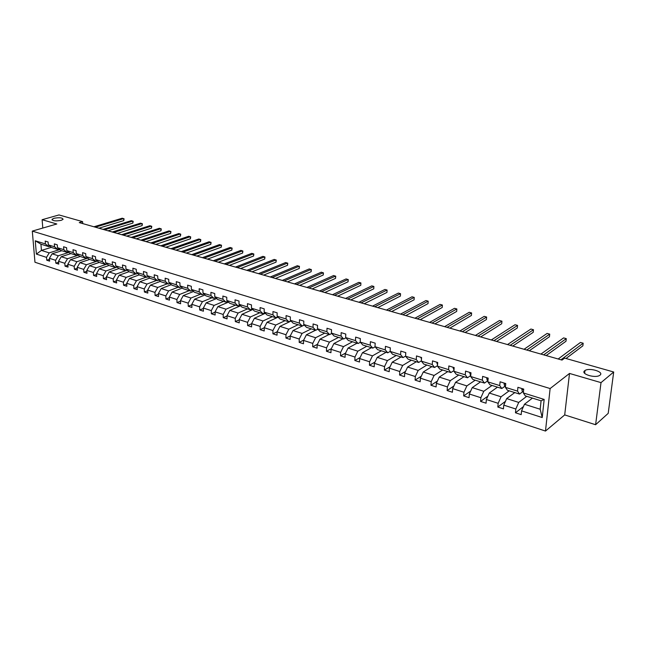 <?xml version="1.0" encoding="UTF-8"?>
<svg xmlns="http://www.w3.org/2000/svg" width="646" height="646" viewBox="0 0 646 646"><rect width="100%" height="100%" fill="white"/><g stroke="black" fill="none" stroke-linecap="round" stroke-linejoin="round"><path stroke-width="0.97" d="M584.711 370.731L584.977 370.538C589.37 367.372 604.406 371.902 600.029 375.132L599.69 375.374C595.144 378.548 580.165 373.856 584.711 370.731M54.006 218.283C59.545 217.322 62.565 217.686 63.074 219.349L61.184 220.343C55.637 221.303 52.601 220.956 52.076 219.285L54.006 218.283M595.604 424.721L601.014 382.626L569.514 373.445L564.701 414.918L595.604 424.721L608.201 413.359L613.7 372.007L564.652 358.118L562.02 360.088L79.264 222.604L82.591 221.626L58.988 214.94L42.111 219.713L42.797 228.054M564.701 414.918L545.482 431.06L34.965 262.244L32.3 231.106L550.126 388.545L545.482 431.06M601.014 382.626L613.7 372.007M532.425 398.106L524.471 404.251L540.185 409.249L542.228 417.55L521.564 410.872L521.193 414.643L515.46 412.778L523.446 406.584M524.471 404.251L521.564 410.872M514.765 392.574L506.682 398.582L518.722 402.418L515.823 409.015L515.46 412.778M515.823 409.015L503.775 405.123L503.428 408.861L497.824 407.037L505.455 401.336M497.477 387.156L489.272 393.043L501.062 396.789L498.155 403.306L497.824 407.037M498.155 403.306L486.365 399.494L486.058 403.201L480.567 401.416L487.875 396.16M480.559 381.859L472.242 387.616L483.773 391.29L480.866 397.718L480.567 401.416M480.866 397.718L469.335 393.995L469.053 397.67L463.675 395.917L470.676 391.056M463.998 376.675L455.567 382.303L466.864 385.904L463.957 392.259L463.675 395.917M463.957 392.259L452.668 388.609L452.402 392.251L447.145 390.539L453.855 386.025M447.775 371.595L439.248 377.103L450.302 380.623L447.395 386.906L447.145 390.539M447.395 386.906L436.349 383.336L436.107 386.946L430.963 385.266L437.399 381.083M431.883 366.613L423.267 372.015L434.088 375.463L431.189 381.665L430.963 385.266M431.189 381.665L420.36 378.168L420.15 381.754L415.103 380.106L421.281 376.214M416.315 361.744L407.61 367.033L418.212 370.408L415.313 376.537L415.103 380.106M415.313 376.537L404.711 373.113L404.525 376.666L399.583 375.051L405.51 371.426M401.061 356.963L392.267 362.148L402.66 365.45L399.761 371.515L399.583 375.051M399.761 371.515L389.376 368.155L389.207 371.676L384.37 370.101L390.063 366.718M386.106 352.28L377.24 357.359L387.414 360.597L384.523 366.589L384.37 370.101M384.523 366.589L374.349 363.302L374.204 366.791L369.455 365.248L374.938 362.091M371.45 347.693L362.503 352.668L372.484 355.841L369.593 361.768L369.455 365.248M369.593 361.768L359.62 358.546L359.499 362.01L354.848 360.492L360.113 357.537M357.077 343.188L348.065 348.065L357.844 351.182L354.961 357.036L354.848 360.492M354.961 357.036L345.182 353.879L345.077 357.311L340.523 355.833L345.586 353.063M342.986 338.779L333.909 343.559L343.494 346.611L340.612 352.401L340.523 355.833M340.612 352.401L331.027 349.3L330.946 352.716L326.472 351.254L331.35 348.67M329.161 334.442L320.02 339.134L329.428 342.13L326.553 347.855L326.472 351.254M326.553 347.855L317.146 344.819L317.081 348.202L312.696 346.773L317.388 344.342M315.595 330.195L306.398 334.798L315.628 337.737L312.753 343.397L312.696 346.773M312.753 343.397L303.531 340.418L303.491 343.777L299.187 342.372L303.701 340.095M304.298 325.051L293.034 330.542L302.086 333.425L299.227 339.029L299.187 342.372M299.227 339.029L290.175 336.106L290.151 339.433L285.928 338.06L290.272 335.92M291.063 321.062L279.928 326.367L288.81 329.194L285.952 334.741L285.928 338.06M285.952 334.741L277.069 331.866L277.061 335.169L272.919 333.82L277.102 331.81M278.079 317.146L267.056 322.265L275.777 325.043L272.927 330.526L272.919 333.82M272.927 330.526L264.214 327.716L264.214 330.994L260.152 329.67L264.214 327.756M265.336 313.294L254.427 318.244L262.987 320.973L260.136 326.4L260.152 329.67M260.136 326.4L251.585 323.638L251.609 326.884L247.612 325.584L251.585 323.767M252.828 309.499L242.032 314.295L250.43 316.968L247.588 322.346L247.612 325.584M247.588 322.346L239.198 319.633L239.23 322.855L235.314 321.579L239.198 319.835M240.554 305.776L229.855 310.419L238.108 313.044L235.273 318.365L235.314 321.579M235.273 318.365L227.029 315.7L227.077 318.898L223.225 317.646L227.029 315.983M228.49 302.11L217.896 306.608L226.003 309.192L223.177 314.457L223.225 317.646M223.177 314.457L215.078 311.84L215.142 315.014L211.363 313.786L215.086 312.188M216.652 298.509L206.155 302.869L214.109 305.405L211.29 310.613L211.363 313.786M211.29 310.613L203.345 308.045L203.417 311.202L199.703 309.991L203.353 308.457M205.016 294.964L194.616 299.195L202.432 301.682L199.622 306.842L199.703 309.991M199.622 306.842L191.814 304.323L191.902 307.448L188.252 306.261L191.83 304.791M193.582 291.475L183.278 295.585L190.966 298.032L188.164 303.135L188.252 306.261M188.164 303.135L180.484 300.656L180.589 303.765L177.004 302.603L180.5 301.189M182.358 288.043L172.143 292.04L179.693 294.439L176.899 299.502L177.004 302.603M176.899 299.502L169.357 297.063L169.47 300.148L165.941 299.001L169.373 297.644M171.319 284.668L161.193 288.552L168.614 290.918L165.828 295.925L165.941 299.001M165.828 295.925L158.415 293.526L158.536 296.587L155.072 295.464L158.44 294.156M160.466 281.349L150.429 285.12L157.729 287.446L154.943 292.404L155.072 295.464M154.943 292.404L147.659 290.054L147.797 293.09L144.389 291.984L147.692 290.732M149.799 278.079L139.851 281.753L147.022 284.038L144.252 288.948L144.389 291.984M144.252 288.948L137.089 286.638L137.235 289.658L133.883 288.568L137.122 287.357M139.318 274.865L129.45 278.442L136.5 280.687L133.738 285.556L133.883 288.568M133.738 285.556L126.697 283.279L126.85 286.275L123.556 285.201L126.737 284.038M129.006 271.7L119.219 275.18L126.156 277.392L123.402 282.213L123.556 285.201M123.402 282.213L116.474 279.976L116.635 282.948L113.397 281.898L116.514 280.776M127.302 270.23L125.809 270.763L118.856 268.583L109.158 271.982L115.973 274.146L113.228 278.927L113.397 281.898M113.228 278.927L106.42 276.73L106.598 279.678L103.408 278.644L106.469 277.562M108.98 265.49L99.258 268.825L105.968 270.965L103.231 275.697L103.408 278.644M103.231 275.697L96.529 273.533L96.714 276.464L93.581 275.446L96.585 274.405M99.25 262.446L89.519 265.724L96.125 267.824L93.395 272.515L93.581 275.446M93.395 272.515L86.798 270.391L86.992 273.298L83.915 272.297L86.863 271.288M89.673 259.442L79.942 262.672L86.435 264.739L83.714 269.39L83.915 272.297M83.714 269.39L77.229 267.291L77.431 270.19L74.395 269.204L77.294 268.227M80.257 256.494L70.511 259.668L76.898 261.703L74.193 266.314L74.395 269.204M74.193 266.314L67.806 264.254L68.024 267.121L65.036 266.152L67.878 265.215M70.979 253.587L61.233 256.712L67.523 258.715L64.818 263.285L65.036 266.152M64.818 263.285L58.536 261.259L58.762 264.109L55.822 263.156L58.616 262.244M61.846 250.729L52.1 253.805L58.293 255.776L55.596 260.306L55.822 263.156M55.596 260.306L49.411 258.303L49.645 261.145L46.746 260.201L49.492 259.321M51.381 247.337L41.449 250.414L49.201 252.885L46.52 257.374L46.746 260.201M46.52 257.374L36.386 254.096L35.255 240.78L45.43 243.946L45.196 241.087L48.103 241.984L48.337 244.858L54.547 246.788L54.321 243.905L57.276 244.826L57.494 247.709L63.809 249.679L63.591 246.772L66.595 247.701L66.804 250.616L73.216 252.61L73.006 249.687L76.058 250.632L76.26 253.563L82.777 255.59L82.583 252.651L85.684 253.612L85.878 256.559L92.499 258.626L92.305 255.663L95.463 256.632L95.648 259.603L102.383 261.703L102.197 258.715L105.403 259.708L105.581 262.704L112.428 264.836L112.251 261.832L115.513 262.833L115.682 265.853L122.643 268.017L122.482 264.989L125.792 266.015L125.946 269.051L133.028 271.255L132.874 268.211L136.241 269.253L136.395 272.305L143.59 274.55L143.452 271.481L146.876 272.539L147.013 275.616L154.337 277.901L154.208 274.808L157.697 275.882L157.826 278.991L165.271 281.309L165.15 278.192L168.703 279.29L168.816 282.415L176.398 284.781L176.293 281.64L179.903 282.754L180.008 285.903L187.72 288.31L187.623 285.144L191.305 286.283L191.394 289.456L199.243 291.903L199.162 288.714L202.909 289.868L202.981 293.066L210.976 295.561L210.911 292.347L214.714 293.526L214.779 296.748L222.918 299.284L222.87 296.046L226.746 297.241L226.794 300.487L235.087 303.071L235.047 299.809L238.996 301.036L239.028 304.306L247.475 306.939L247.45 303.644L251.472 304.896L251.496 308.19L260.096 310.871L260.088 307.561L264.19 308.828L264.19 312.147L272.959 314.885L272.959 311.542L277.142 312.834L277.126 316.185L286.057 318.962L286.081 315.595L290.345 316.911L290.312 320.295L299.413 323.129L299.453 319.738L303.798 321.078L303.749 324.478L313.027 327.377L313.092 323.953L317.517 325.318L317.452 328.749L326.908 331.705L326.989 328.249L331.503 329.646L331.422 333.11L341.072 336.114L341.169 332.633L345.772 334.063L345.667 337.551L355.51 340.62L355.623 337.107L360.323 338.561L360.202 342.081L370.239 345.206L370.376 341.669L375.173 343.155L375.027 346.7L385.274 349.898L385.436 346.329L390.321 347.839L390.152 351.416L400.617 354.678L400.795 351.085L405.785 352.627L405.599 356.229L416.274 359.564L416.484 355.93L421.58 357.513L421.362 361.146L432.263 364.546L432.497 360.888L437.705 362.495L437.463 366.169L448.599 369.633L448.857 365.943L454.17 367.59L453.904 371.288L465.282 374.841L465.564 371.111L470.991 372.79L470.7 376.529L482.32 380.155L482.635 376.392L488.182 378.112L487.867 381.875L499.746 385.581L500.085 381.794L505.753 383.546L505.406 387.35L517.551 391.129L517.914 387.309L523.72 389.102L523.341 392.938L544.174 399.43L542.228 417.55M505.406 387.35L507.449 390.281L519.537 394.068L522.889 391.549M519.537 394.068L517.551 391.129M526.724 396.321L518.722 402.418M506.682 398.582L503.775 405.123M487.867 381.875L489.983 384.814L501.813 388.512L505.212 386.05M501.813 388.512L499.746 385.581M509.185 390.822L501.062 396.789M489.272 393.043L486.365 399.494M470.7 376.529L472.888 379.46L484.46 383.086L487.916 380.672M484.46 383.086L482.32 380.155M492.018 385.452L483.773 391.29M472.242 387.616L469.335 393.995M453.904 371.288L456.157 374.22L467.486 377.765L470.781 375.552M467.486 377.765L465.282 374.841M475.214 380.187L466.864 385.904M455.567 382.303L452.668 388.609M437.463 366.169L439.781 369.092L450.868 372.564L453.96 370.554M450.868 372.564L448.599 369.633M458.757 375.035L450.302 380.623M439.248 377.103L436.349 383.336M421.362 361.146L423.736 364.061L434.605 367.469L437.495 365.644M434.605 367.469L432.263 364.546M442.647 369.988L434.088 375.463M423.267 372.015L420.36 378.168M405.599 356.229L408.03 359.144L418.673 362.479L421.386 360.823M418.673 362.479L416.274 359.564M426.861 365.038L418.212 370.408M407.61 367.033L404.711 373.113M390.152 351.416L392.639 354.323L403.064 357.593L405.607 356.083M403.064 357.593L400.617 354.678M411.389 360.202L402.66 365.45M392.267 362.148L389.376 368.155M375.027 346.7L377.563 349.607L387.778 352.805L390.168 351.432M387.778 352.805L385.274 349.898M396.232 355.453L387.414 360.597M377.24 357.359L374.349 363.302M360.202 342.081L362.786 344.972L372.79 348.113L375.124 346.813M372.79 348.113L370.239 345.206M381.382 350.802L372.484 355.841M362.503 352.668L359.62 358.546M345.667 337.551L348.299 340.442L358.11 343.51L360.379 342.283M358.11 343.51L355.51 340.62M366.815 346.24L357.844 351.182M348.065 348.065L345.182 353.879M331.422 333.11L334.095 335.993L343.712 339.005L345.933 337.834M343.712 339.005L341.072 336.114M352.53 341.766L343.494 346.611M333.909 343.559L331.027 349.3M317.452 328.749L320.166 331.632L329.605 334.588L331.761 333.473M329.605 334.588L326.908 331.705M338.528 337.382L329.428 342.13M320.02 339.134L317.146 344.819M303.749 324.478L306.511 327.352L315.765 330.251L317.872 329.194M315.765 330.251L313.027 327.377M324.785 333.078L315.628 337.737M306.398 334.798L303.531 340.418M290.312 320.295L293.106 323.153L302.183 325.996L304.242 324.995M302.183 325.996L299.413 323.129M311.299 328.854L302.086 333.425M293.034 330.542L290.175 336.106M277.126 316.185L279.96 319.035L288.867 321.829L290.878 320.868M288.867 321.829L286.057 318.962M298.072 324.712L288.81 329.194M279.928 326.367L277.069 331.866M264.19 312.147L267.056 314.998L275.802 317.735L277.764 316.823M275.802 317.735L272.959 314.885M285.088 320.642L275.777 325.043M267.056 322.265L264.214 327.716M251.496 308.19L254.395 311.033L262.97 313.714L264.892 312.85M262.97 313.714L260.096 310.871M272.346 316.653L262.987 320.973M254.427 318.244L251.585 323.638M239.028 304.306L241.959 307.141L250.382 309.773L252.263 308.941M250.382 309.773L247.475 306.939M259.829 312.737L250.43 316.968M242.032 314.295L239.198 319.633M226.794 300.487L229.758 303.313L238.027 305.905L239.86 305.106M238.027 305.905L235.087 303.071M247.547 308.885L238.108 313.044M229.855 310.419L227.029 315.7M214.779 296.748L217.767 299.558L225.89 302.102L227.691 301.343M225.89 302.102L222.918 299.284M235.475 305.106L226.003 309.192M217.896 306.608L215.078 311.84M202.981 293.066L205.993 295.876L213.971 298.371L215.732 297.644M213.971 298.371L210.976 295.561M223.621 301.391L214.109 305.405M206.155 302.869L203.345 308.045M191.394 289.456L194.43 292.25L202.263 294.705L203.991 294.003M202.263 294.705L199.243 291.903M211.977 297.749L202.432 301.682M194.616 299.195L191.814 304.323M180.008 285.903L183.068 288.689L190.764 291.104L192.451 290.434M190.764 291.104L187.72 288.31M200.526 294.164L190.966 298.032M183.278 295.585L180.484 300.656M168.816 282.415L171.901 285.193L179.467 287.567L181.122 286.921M179.467 287.567L176.398 284.781M189.286 290.635L179.693 294.439M172.143 292.04L169.357 297.063M157.826 278.991L160.927 281.761L168.364 284.087L169.987 283.465M168.364 284.087L165.271 281.309M178.231 287.179L168.614 290.918M161.193 288.552L158.415 293.526M147.013 275.616L150.138 278.378L157.446 280.671L159.037 280.073M157.446 280.671L154.337 277.901M167.362 283.772L157.729 287.446M150.429 285.12L147.659 290.054M136.395 272.305L139.536 275.059L146.723 277.312L148.281 276.738M146.723 277.312L143.59 274.55M156.679 280.429L147.022 284.038M139.851 281.753L137.089 286.638M125.946 269.051L129.111 271.796L136.177 274.009L137.703 273.46M136.177 274.009L133.028 271.255M146.174 277.142L136.5 280.687M129.45 278.442L126.697 283.279M125.809 270.763L122.643 268.017M118.856 268.583L115.682 265.853M135.838 273.904L126.156 277.392M119.219 275.18L116.474 279.976M105.581 262.704L108.77 265.425L115.61 267.565L117.079 267.056M115.61 267.565L112.428 264.836M125.679 270.722L115.973 274.146M109.158 271.982L106.42 276.73M95.648 259.603L98.854 262.316L105.573 264.424L107.026 263.931M105.573 264.424L102.383 261.703M117.12 267.089L105.968 270.965M99.258 268.825L96.529 273.533M85.878 256.559L89.1 259.264L95.713 261.331L97.126 260.863M95.713 261.331L92.499 258.626M107.171 264.053L96.125 267.824M89.519 265.724L86.798 270.391M76.26 253.563L79.498 256.26L86.007 258.295L87.396 257.835M86.007 258.295L82.777 255.59M97.376 261.073L86.435 264.739M79.942 262.672L77.229 267.291M66.804 250.616L70.051 253.297L76.454 255.307L77.819 254.863M76.454 255.307L73.216 252.61M87.743 258.125L76.898 261.703M70.511 259.668L67.806 264.254M57.494 247.709L60.756 250.39L67.055 252.36L68.395 251.932M67.055 252.36L63.809 249.679M78.271 255.235L67.523 258.715M61.233 256.712L58.536 261.259M48.337 244.858L51.599 247.523L57.801 249.461L59.125 249.049M57.801 249.461L54.547 246.788M68.936 252.376L58.293 255.776M52.1 253.805L49.411 258.303M35.255 240.78L40.932 244.18L48.7 246.61L50 246.215M48.7 246.61L45.43 243.946M569.514 373.445L550.126 388.545M32.3 231.106L56.791 223.992L42.111 219.713M82.728 223.589L82.591 221.626M540.185 409.249L541.082 400.811L525.303 395.877L523.341 392.938M59.755 249.566L49.201 252.885M40.932 244.18L41.449 250.414L36.386 254.096M544.174 399.43L541.082 400.811M98.919 228.208L123.782 220.609L123.677 218.59L95.366 227.19M123.782 220.609L124.08 218.833L122.231 218.203L93.912 226.778M108.044 230.8L132.882 223.088L132.785 221.061L104.499 229.79M132.882 223.088L133.173 221.303L131.316 220.666L103.021 229.37M117.306 233.44L142.112 225.607L142.023 223.564L113.769 232.431M142.112 225.607L142.403 223.807L140.529 223.161L112.275 232.003M126.713 236.121L151.487 228.167L151.398 226.108L123.184 235.112M151.487 228.167L151.77 226.35L149.888 225.704L121.666 234.684M136.266 238.842L160.999 230.759L160.919 228.692L132.745 237.841M160.999 230.759L161.282 228.926L159.384 228.272L131.203 237.397M145.964 241.604L170.657 233.392L170.584 231.316L142.459 240.603M170.657 233.392L170.94 231.551L169.026 230.888L140.893 240.159M155.823 244.406L180.468 236.073L180.395 233.973L152.327 243.413M180.468 236.073L180.743 234.207L178.813 233.545L150.736 242.961M165.836 247.256L190.425 238.786L190.368 236.678L162.356 246.271M190.425 238.786L190.699 236.904L188.761 236.242L160.733 245.811M176.003 250.155L200.543 241.547L200.486 239.424L172.539 249.17M200.543 241.547L200.809 239.65L198.855 238.98L170.899 248.702M186.339 253.103L210.814 244.35L210.774 242.21L182.891 252.118M210.814 244.35L211.08 242.436L209.11 241.765L181.219 251.641M196.844 256.091L221.255 247.2L221.215 245.044L193.412 255.113M221.255 247.2L221.513 245.27L219.535 244.592L191.717 254.629M207.519 259.135L231.857 250.091L231.833 247.927L204.104 258.158M231.857 250.091L232.108 248.145L230.121 247.458L202.384 257.665M218.372 262.219L242.638 253.03L242.613 250.85L214.981 261.259M242.638 253.03L242.88 251.068L240.877 250.373L213.22 260.758M229.411 265.369L253.587 256.018L253.571 253.821L226.035 264.4M253.587 256.018L253.83 254.04L251.803 253.345L224.251 263.899M240.635 268.558L264.715 259.054L264.715 256.842L237.276 267.606M264.715 259.054L264.957 257.051L262.914 256.357L235.459 267.089M252.045 271.813L276.036 262.147L276.044 259.918L248.71 270.86M276.036 262.147L276.262 260.12L274.211 259.417L246.861 270.335M263.649 275.115L287.535 265.28L287.551 263.035L260.338 274.17M287.535 265.28L287.761 263.245L285.694 262.534L258.457 273.638M275.454 278.474L299.235 268.478L299.26 266.209L272.168 277.546M299.235 268.478L299.453 266.418L297.37 265.7L270.262 276.997M287.47 281.898L311.13 271.716L311.17 269.439L284.208 280.97M311.13 271.716L311.348 269.64L309.248 268.922L282.262 280.421M299.696 285.379L323.234 275.018L323.283 272.725L296.457 284.458M323.234 275.018L323.436 272.919L321.32 272.192L294.479 283.893M312.131 288.923L335.54 278.378L335.597 276.068L308.925 288.011M335.54 278.378L335.742 276.262L333.611 275.527L306.915 287.438M324.801 292.533L348.065 281.793L348.129 279.468L321.619 291.629M348.065 281.793L348.259 279.653L346.111 278.919L319.576 291.039M337.688 296.199L360.807 285.274L360.888 282.924L334.547 295.303M360.807 285.274L360.888 282.924L358.829 282.367L332.456 294.713M350.818 299.938L373.776 288.81L373.864 286.444L347.709 299.058M373.776 288.81L373.864 286.444L371.773 285.879L345.578 298.452M364.183 303.749L386.97 292.412L387.083 290.03L361.114 302.869M386.97 292.412L387.083 290.03L384.943 289.448L358.942 302.255M377.805 307.625L400.415 296.078L400.528 293.68L374.761 306.761M400.415 296.078L400.528 293.68L398.356 293.09L372.556 306.131M391.67 311.574L414.094 299.809L414.223 297.394L388.674 310.718M414.094 299.809L414.223 297.394L412.019 296.789L386.429 310.08M405.809 315.603L428.032 303.612L428.177 301.173L402.846 314.755M428.032 303.612L428.177 301.173L425.924 300.56L400.56 314.101M375.148 343.624L375.116 344.528M420.207 319.705L442.219 307.48L442.381 305.025L417.292 318.874M442.381 305.025L440.087 304.403L414.958 318.203M390.313 347.96L390.232 349.696M434.887 323.88L456.682 311.429L456.851 308.95L432.021 323.065M456.851 308.95L454.518 308.32L429.647 322.386M405.672 352.587L405.68 354.743M449.858 328.144L471.41 315.45L471.604 312.955L447.04 327.344M471.604 312.955L469.222 312.309L444.61 326.65M421.289 357.424L421.442 359.782M465.12 332.488L486.422 319.544L486.632 317.024L462.35 331.705M486.632 317.024L484.201 316.37L459.871 330.994M437.229 362.349L436.874 362.923L437.552 364.853M480.681 336.921L501.724 323.719L501.942 321.183L477.967 336.146M501.942 321.183L499.471 320.513L475.44 335.427M453.508 367.388L453.137 367.962L453.993 370.021M496.556 341.443L517.317 327.974L517.559 325.414L493.891 340.684M517.559 325.414L515.04 324.728L491.323 339.949M470.143 372.532L469.755 373.105L470.797 375.302M512.754 346.054L533.225 332.31L533.483 329.735L510.154 345.311M533.483 329.735L530.907 329.04L507.522 344.568M487.124 377.781L486.729 378.362L487.237 380.276L487.964 380.704M529.284 350.762L549.439 336.736L549.722 334.135L526.74 350.043M549.722 334.135L547.097 333.425L524.059 349.276M504.486 383.151L504.074 383.74L504.55 385.662L505.511 386.227M546.153 355.566L565.985 341.25L566.284 338.633L543.674 354.864M566.284 338.633L563.603 337.906L540.936 354.081M522.218 388.642L521.798 389.231L522.251 391.161L523.446 391.888M566.001 358.506L582.862 345.852L583.185 343.212L560.962 359.79M583.185 343.212L580.447 342.469L558.168 358.99M421.539 358.118L420.966 357.941M437.665 363.109L436.898 362.874M454.122 368.212L453.169 367.913M470.942 373.42L469.787 373.057M470.805 375.165L470.288 375.011M488.134 378.742L486.761 378.314M487.98 380.51L487.237 380.276M505.697 384.184L504.106 383.692M505.535 385.961L504.55 385.662M523.656 389.748L521.831 389.183M523.478 391.541L522.251 391.161M584.977 370.538L584.638 373.323M52.076 219.285L52.124 219.979"/></g></svg>
